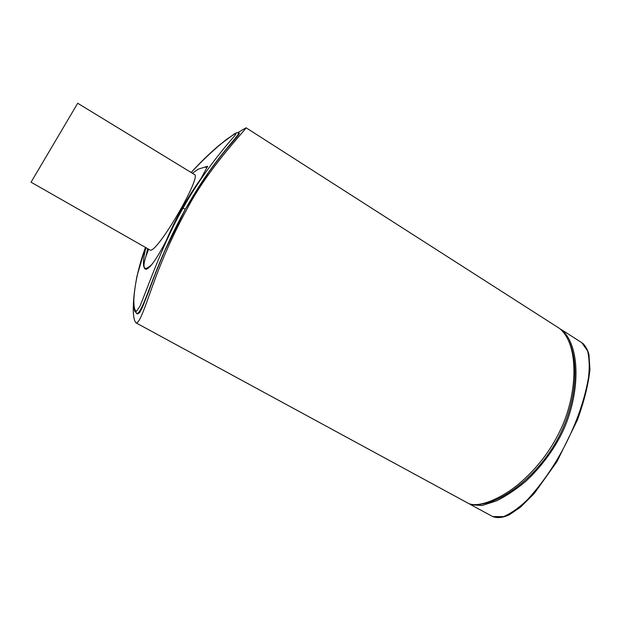 <?xml version="1.0" encoding="UTF-8"?>
<svg xmlns="http://www.w3.org/2000/svg" width="621" height="621" viewBox="0 0 621 621"><rect width="100%" height="100%" fill="white"/><g stroke="black" fill="none" stroke-linecap="round" stroke-linejoin="round"><path stroke-width="0.93" d="M237.913 132.537L246.126 127.802C244.821 130.666 208.477 167.942 187.247 208.609C174.586 231.695 163.82 255.324 154.947 279.489C146.812 300.929 140.222 323.432 136.154 322.904L135.898 322.804C133.158 319.404 132.552 310.073 134.097 294.812M135.898 322.804L468.808 503.6C479.785 508.056 502.467 497.607 518.543 484.163C536.42 469.057 550.245 451.273 560.018 430.803C577.46 395.554 579.851 344.942 559.552 328.447L246.126 127.802M35.257 175.13L73.651 110.096L35.257 175.13M31.05 182.201L150.383 250.216C158.464 251.342 202.361 175.603 194.35 174.447L77.703 103.249L31.05 182.201L77.703 103.249M145.826 247.926C142.869 259.92 142.667 266.976 145.229 269.095C148.73 270.151 155.685 260.773 166.094 240.964C175.572 218.576 187.208 197.773 200.994 178.561L207.616 166.257L198.192 169.176L192.425 173.275M148.528 249.471C144.126 260.354 142.923 266.588 144.926 268.179L145.795 268.357C147.2 268.28 149.327 266.883 152.176 264.158M191.136 172.483C200.467 162.197 210.007 152.968 219.741 144.809L234.823 133.577C236.648 132.778 236.259 133.942 233.643 137.055C222.194 149.847 199.939 177.365 182.993 208.221C163.944 241.142 149.203 283.681 139.888 306.363L136.372 311.431C134.633 310.655 133.787 306.704 133.841 299.578C134.773 283.735 138.607 266.432 145.353 247.655L136.938 276.275C135.091 286.491 134.074 293.663 133.88 297.808C133.585 303.964 133.88 308.451 134.773 311.268L137.497 314.04L139.686 312.479L142.419 307.379L149.032 290.55C152.859 279.846 158.145 266.525 164.899 250.597L185.353 209.199L208.633 172.32C217.909 159.62 225.198 150.321 230.492 144.429L238.262 135.316L239.465 133.344L238.798 132.832M568.782 341.007C580.635 366.374 574.495 408.54 557.355 439.598C539.983 471.929 505.952 501.947 478.527 504.524M560.608 329.184L561.617 329.767C582.622 347.83 579.284 400.685 560.126 436.757C551.316 453.245 539.897 468.063 525.878 481.213C516.509 489.131 506.829 495.636 496.854 500.728L482.168 505.525L470.99 504.788L469.297 503.81M561.617 329.767L581.768 342.676L587.598 350.927C589.391 358.705 589.694 367.523 588.522 377.382C585.029 397.867 577.934 419.051 567.237 440.941C556.455 462.847 543.29 482.338 527.749 499.4C519.8 507.233 511.727 512.977 503.515 516.641L492.655 516.556L470.338 504.462M139.686 312.479L142.419 307.379M146.261 269.304L145.982 268.777M145.943 256.403L147.581 248.928M136.589 313.589C140.757 314.21 147.868 291.769 155.84 272.107C164.13 250.884 173.965 229.917 185.353 209.199C196.096 190.267 206.972 173.694 217.987 159.488C228.194 145.989 239.264 134.384 238.782 132.855L236.523 132.723L226.455 139.446C214.75 148.792 202.974 159.807 191.128 172.483M207.235 167.08L205.349 167.305M185.353 209.199L182.993 208.221M146.742 269.204L144.926 268.179M582.506 343.196C582.886 343.141 587.062 347.333 588.949 354.529L589.95 369.503C588.413 384.228 584.252 401.026 577.46 419.881L556.921 461.713L534.192 493.555L520.414 507.256L509.686 514.553C503.732 517.549 498.252 518.302 493.26 516.812"/></g></svg>
